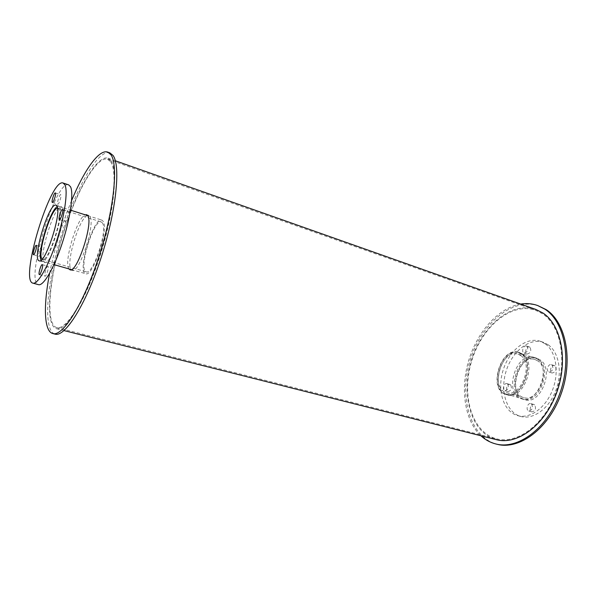 <?xml version="1.0" encoding="UTF-8"?>
<svg xmlns="http://www.w3.org/2000/svg" width="597" height="597" viewBox="0 0 597 597"><rect width="100%" height="100%" fill="white"/><g stroke="black" fill="none" stroke-linecap="round" stroke-linejoin="round"><path stroke-width="0.45" stroke-dasharray="2.98 2.24" d="M102.557 223.144L101.311 221.972C93.617 218.532 77.923 270.456 86.237 271.851C92.759 275.463 107.841 230.614 102.557 223.144M57.596 208.226L59.118 209.39C63.297 216.644 48.096 262.673 42.671 259.337L42.223 259.091M103.221 221.375L101.893 220.129C93.625 216.457 76.782 272.187 85.699 273.71C92.707 277.598 108.93 229.338 103.221 221.375M41.081 260.195L42.126 261.232C47.939 264.837 64.297 215.301 59.782 207.569L58.7 206.383L57.26 206.666M62.692 208.092L61.581 206.883C54.461 203.547 37.029 261.247 44.797 262.411C50.775 266.083 67.357 215.927 62.692 208.092M48.215 266.546L47.969 266.232C46.685 265.62 43.641 276.008 45.059 276.157C46.141 276.754 48.939 268.24 48.215 266.546M41.909 247.158L41.7 246.897C40.559 246.322 37.633 256.15 38.909 256.285C39.88 256.844 42.566 248.68 41.909 247.158M60.916 194.861L60.737 194.674C59.573 194.055 56.484 203.987 57.79 204.167C58.812 204.778 61.7 196.174 60.916 194.861M68.394 211.577L68.185 211.36C66.879 210.689 63.648 221.196 65.103 221.39C66.237 222.047 69.267 213.054 68.394 211.577M68.67 184.861C55.685 179.219 24.574 282.18 38.507 284.672M538.054 361.088L535.151 359.573C518.532 353.499 506.472 393.423 523.673 397.565C537.994 402.938 551.21 369.67 538.054 361.088M520.98 355.685C533.942 364.252 520.629 397.968 506.502 392.625C489.518 388.557 501.726 348.163 518.121 354.178L520.98 355.685M538.725 359.797L535.636 358.185C517.771 351.655 504.816 394.535 523.3 398.983C538.688 404.759 552.882 368.976 538.725 359.797M521.659 354.372L518.606 352.767C500.987 346.305 487.876 389.692 506.122 394.065C521.3 399.803 535.591 363.543 521.659 354.372M540.389 360.028L537.255 358.394C519.129 351.767 506.002 395.192 524.77 399.714C540.389 405.564 554.762 369.327 540.389 360.028M537.33 359.051C551.658 368.349 537.263 404.676 521.688 398.826C502.958 394.326 516.114 350.805 534.203 357.424L537.33 359.051M534.651 404.878L533.942 404.497C530.688 403.385 528.569 411.132 531.927 411.885C535.449 410.945 536.36 408.609 534.651 404.878M531.546 403.99C533.24 407.729 532.33 410.064 528.808 411.02C525.464 410.266 527.584 402.497 530.83 403.609L531.546 403.99M510.629 384.841L510.01 384.505C507.017 383.453 504.89 390.863 507.98 391.58C511.293 390.639 512.181 388.393 510.629 384.841M507.592 383.953C509.129 387.505 508.248 389.759 504.943 390.699C501.861 389.99 503.987 382.558 506.972 383.617L507.592 383.953M529.979 347.245L529.479 346.984C526.457 345.82 524.009 353.223 527.144 354.043C530.658 353.103 531.606 350.842 529.979 347.245M526.95 346.26C528.569 349.857 527.621 352.133 524.114 353.073C520.987 352.26 523.435 344.835 526.45 345.999L526.95 346.26M555.091 365.939L554.509 365.64C551.218 364.401 548.74 372.14 552.15 373.013C555.904 372.073 556.882 369.715 555.091 365.939M551.986 364.954C553.777 368.737 552.792 371.103 549.046 372.043C545.643 371.177 548.121 363.424 551.412 364.655L551.986 364.954M548.285 344.835L543.21 342.23C529.143 337.536 511.853 351.737 506.01 371.498C499.935 391.184 506.465 412.587 520.778 416.467C533.002 419.989 548.77 408.9 555.658 390.938C562.658 373.028 559.091 352.387 548.285 344.835M545.225 343.82L540.166 341.223C526.129 336.536 508.853 350.79 502.995 370.588C496.905 390.319 503.398 411.751 517.681 415.624C529.875 419.131 545.628 408.012 552.531 390.005C559.538 372.05 556.001 351.372 545.225 343.82M71.177 269.71L72.147 270.404C78.923 274.292 95.52 224.651 90.057 216.621L88.781 215.375L87.587 215.42M87.363 215.51C79.229 217.942 65.618 262.978 71.043 269.508M68.886 268.896C63.521 262.374 77.147 217.286 85.229 214.83M109.841 152.854C97.602 148.966 74.804 190.391 60.834 236.957C46.67 283.471 42.715 330.581 55.058 334.126M71.618 200.517C61.931 224.054 54.603 248.307 49.626 273.277M523.106 354.394L519.994 352.767C502.01 346.163 488.652 390.378 507.286 394.841C522.778 400.691 537.337 363.737 523.106 354.394M521.845 353.999C536.069 363.334 521.494 400.326 506.017 394.483C487.406 390.02 500.779 345.767 518.748 352.364L521.845 353.999M538.86 305.948C512.502 296.739 480.772 324.089 469.988 360.61C458.735 396.99 470.011 437.34 497.055 444.265M520.681 304.067C498.547 307.776 477.421 331.611 468.772 360.245C460.115 388.871 464.503 420.422 480.883 435.765M542.501 313.761L535.479 310.209C511.136 301.761 481.682 327.104 471.637 361.11C461.168 394.983 471.66 432.4 496.607 438.847C517.069 444.444 544.128 424.825 555.844 392.99C567.74 361.237 560.934 325.701 542.501 313.761M110.587 161.675C117.915 171.272 113.423 214.122 99.303 257.165C85.267 300.269 65.991 330.619 56.708 327.589C45.305 324.335 48.902 280.68 62.103 237.345C75.118 193.943 96.296 155.601 107.594 159.212L110.587 161.675M535.83 309.425C511.159 300.851 481.324 326.537 471.16 360.969C460.556 395.259 471.175 433.168 496.465 439.698M110.982 160.623L107.967 158.153C96.513 154.496 75.065 193.353 61.887 237.278C48.529 281.15 44.872 325.38 56.431 328.678C65.827 331.745 85.364 301 99.587 257.307C113.885 213.674 118.415 170.294 110.982 160.623M42.671 259.337L86.237 271.851M58.103 208.271L101.311 221.972M42.126 261.232L53.976 264.628M71.409 269.613L85.699 273.71M58.7 206.383L70.446 210.122M87.722 215.621L101.893 220.129M39.223 260.814L44.797 262.411M56.051 205.129L61.581 206.883M39.372 274.575L45.059 276.157M42.297 264.62L47.969 266.232M33.507 254.725L38.909 256.285M36.305 245.315L41.7 246.897M52.364 202.435L57.79 204.167M55.32 192.913L60.737 194.674M59.387 219.614L65.103 221.39M62.484 209.547L68.185 211.36M506.502 392.625L523.673 397.565M518.121 354.178L535.151 359.573M506.122 394.065L523.3 398.983M518.606 352.767L535.636 358.185M521.688 398.826L524.77 399.714M534.203 357.424L537.255 358.394M528.808 411.02L531.927 411.885M530.83 403.609L533.942 404.497M504.943 390.699L507.98 391.58M506.972 383.617L510.01 384.505M524.114 353.073L527.144 354.043M526.45 345.999L529.479 346.984M549.046 372.043L552.15 373.013M551.412 364.655L554.509 365.64M517.681 415.624L520.778 416.467M540.166 341.223L543.21 342.23M69.991 269.784L72.147 270.404M86.64 214.696L88.781 215.375M506.017 394.483L507.286 394.841M518.748 352.364L519.994 352.767M56.708 327.589L496.607 438.847M107.594 159.212L535.479 310.209M56.431 328.678L64.006 330.589M107.967 158.153L115.333 160.757"/><path stroke-width="0.9" d="M42.223 259.091C36.559 255.606 50.946 207.987 57.596 208.226M57.26 206.666C50.021 210.017 36.917 253.397 41.081 260.195M57.125 206.323C61.633 214.129 45.044 264.456 39.223 260.814C31.626 259.702 49.118 201.846 56.051 205.129L57.125 206.323M42.536 264.926C43.23 266.62 40.424 275.157 39.372 274.575C37.984 274.433 41.044 264.016 42.297 264.62L42.536 264.926M36.507 245.576C37.141 247.091 34.454 255.277 33.507 254.725C32.26 254.598 35.193 244.748 36.305 245.315L36.507 245.576M55.491 193.1C56.252 194.406 53.357 203.04 52.364 202.435C51.088 202.271 54.185 192.301 55.32 192.913L55.491 193.1M62.685 209.771C63.528 211.234 60.498 220.263 59.387 219.614C57.969 219.427 61.207 208.89 62.484 209.547L62.685 209.771M32.895 283.142L38.507 284.672C43.409 286.306 54.021 268.284 62.155 243.397C70.327 218.554 73.901 193.144 70.498 186.712L68.67 184.861L63.155 183.033C50.491 177.496 19.291 280.739 32.895 283.142C37.678 284.739 48.2 266.628 56.342 241.658C64.521 216.733 68.207 191.279 64.931 184.869L63.155 183.033M85.229 214.83L86.64 214.696L87.901 215.935C93.304 223.957 76.707 273.657 69.991 269.784L68.886 268.896M49.626 273.277C43.282 305.53 43.917 331.454 52.857 333.574L55.058 334.126C65.036 337.38 85.856 304.649 101.012 258.008C116.243 211.42 120.937 165.376 112.952 155.362L109.841 152.854L107.706 152.093C99.087 148.907 84.199 170.145 71.618 200.517M52.857 333.574C62.752 336.812 83.505 304.022 98.669 257.314C113.915 210.666 118.691 164.578 110.788 154.586L107.706 152.093M480.883 435.765C485.242 439.795 490.204 442.526 495.771 443.952L497.055 444.265C519.084 450.228 548.262 429.086 560.829 394.721C573.583 360.446 566.023 322.268 546.121 309.597L537.613 305.507C532.188 303.604 526.547 303.127 520.681 304.067M495.771 443.952C517.778 449.907 546.949 428.736 559.523 394.333C572.284 360.021 564.755 321.82 544.867 309.156L537.613 305.507M64.006 330.589L496.465 439.698C517.189 445.355 544.591 425.474 556.456 393.214C568.493 361.036 561.568 325.059 542.897 312.992L535.83 309.425L115.333 160.757M53.976 264.628L71.409 269.613M70.446 210.122L87.722 215.621"/></g></svg>
